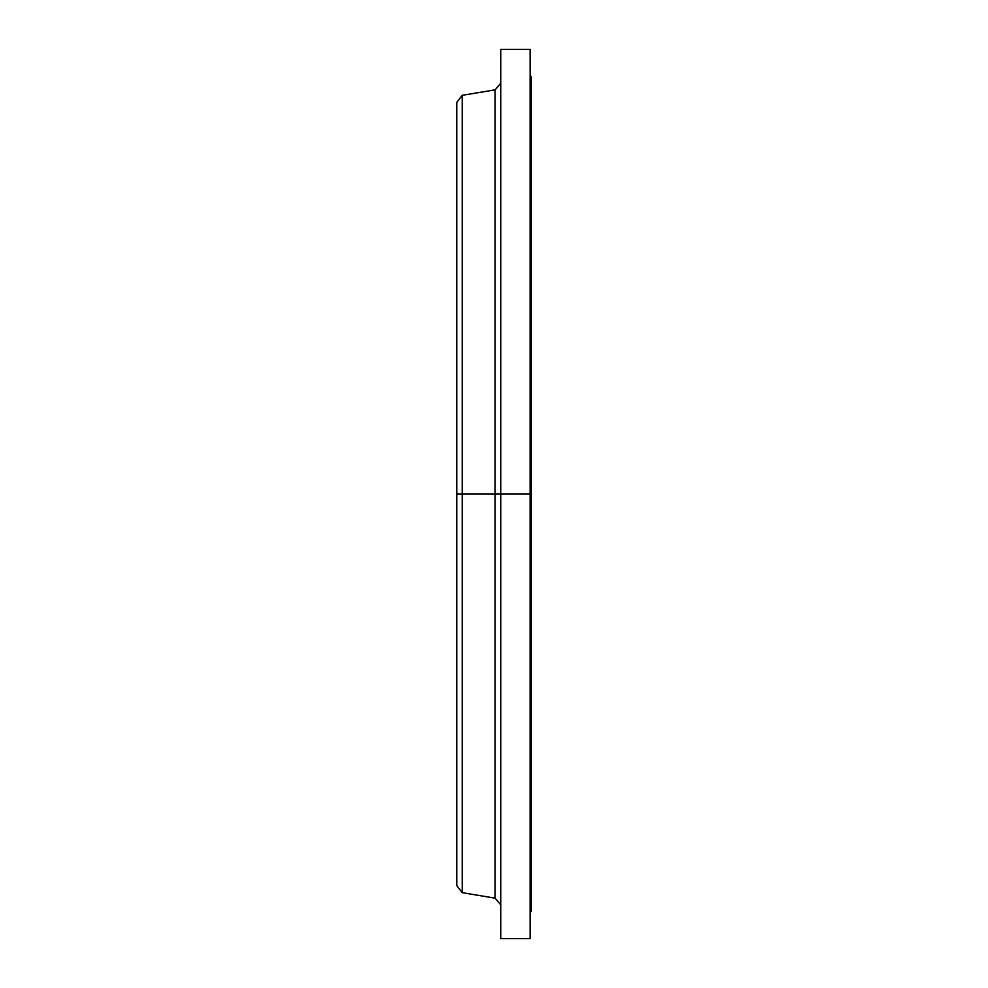 <?xml version="1.0" encoding="UTF-8"?>
<svg xmlns="http://www.w3.org/2000/svg" width="988" height="988" viewBox="0 0 988 988"><rect width="100%" height="100%" fill="white"/><g stroke="black" fill="none" stroke-linecap="round" stroke-linejoin="round"><path stroke-width="1.48" d="M530.111 49.4L530.111 494L530.111 49.4L500.768 49.4L500.768 494L530.111 494L530.111 938.6L530.111 494L531.235 494L531.235 911.516L531.235 494L495.112 494L495.112 89.834L495.112 494L456.765 494L456.765 885.569L456.765 494L462.223 494L462.223 892.683L462.223 494L495.112 494L495.112 89.834L500.768 83.165M456.765 885.569L462.223 892.683L495.112 898.166L495.112 494L495.112 898.166L495.112 494L500.768 494L500.768 938.6L500.768 49.4M495.112 89.834L462.223 95.317L462.223 494L462.223 95.317L456.765 102.431L456.765 494L456.765 102.431M531.235 76.484L531.235 494L531.235 76.484L530.111 76.484M531.235 911.516L530.111 911.516M530.111 938.6L500.768 938.6M495.112 898.166L500.768 904.835"/></g></svg>
